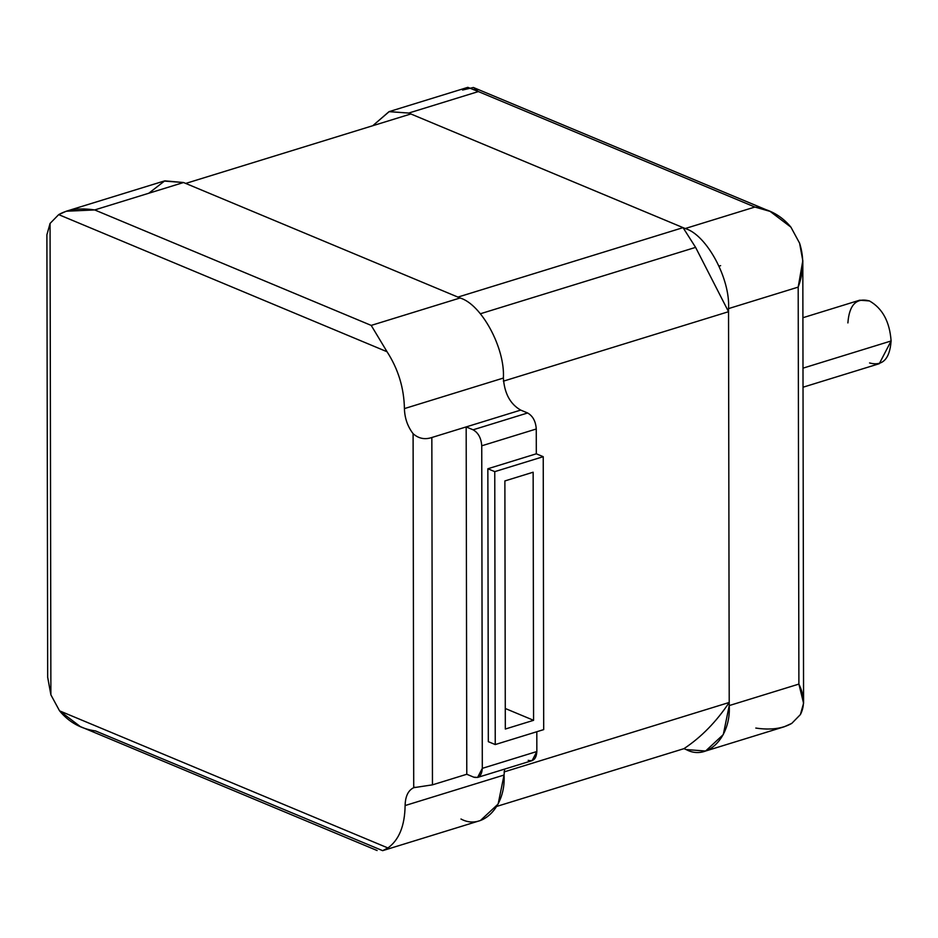 <?xml version="1.0" encoding="UTF-8"?>
<svg xmlns="http://www.w3.org/2000/svg" width="938" height="938" viewBox="0 0 938 938"><rect width="100%" height="100%" fill="white"/><g stroke="black" fill="none" stroke-linecap="round" stroke-linejoin="round"><path stroke-width="1.41" d="M803.022 387.218L879.293 363.698L891.1 340.963L802.998 368.153L891.1 340.963C889.693 321.687 882.47 308.344 869.444 300.934L859.7 300.195L802.905 317.724M695.597 247.374L480.385 313.761L695.597 247.374L683.052 227.641L457.896 297.1L683.052 227.641L410.856 113.967L185.701 183.438L410.856 113.967L683.052 227.641L695.597 247.374L728.533 311.709L695.597 247.374M503.366 381.168L728.533 311.709L729.213 702.468L728.533 311.709L503.366 381.168M683.966 748.653L496.894 806.363L683.966 748.653C701.202 737.233 716.28 721.838 729.213 702.468L504.058 771.927L729.213 702.468C716.28 721.838 701.202 737.233 683.966 748.653L686.124 749.556C707.51 761.257 731.206 737.069 729.225 705.575L723.292 734.571L705.599 751.021L686.124 749.556L683.954 748.653M798.895 684.083L803.573 703.254L800.407 714.568C804.945 705.81 804.441 695.644 798.895 684.083L729.225 705.575L728.533 308.602L798.191 287.11L798.895 684.083L798.191 287.11C803.702 272.172 804.171 257.528 799.586 243.165L802.811 260.67L798.191 287.11L728.533 308.602C730.409 278.727 706.584 234.688 685.209 228.532C706.584 234.688 730.409 278.727 728.533 308.602L729.225 705.575L798.895 684.083M705.599 751.021L784.227 726.774L791.789 723.374L800.407 714.568L791.789 723.374C782.527 728.685 770.532 730.256 755.794 728.064M462.563 90.036L473.385 87.48L478.368 91.572L408.698 113.064L389.012 111.657L372.761 125.727L389.211 111.599L408.698 113.064L478.368 91.572L467.839 87.34L389.211 111.599M478.368 91.572L754.879 207.04L770.145 211.413L790.922 227.16C781.635 215.869 769.617 209.162 754.879 207.04L685.209 228.532L408.698 113.064L685.209 228.532L754.879 207.04L478.368 91.572M799.586 243.165L790.922 227.16L799.586 243.165M847.893 322.93C849.23 304.791 856.417 297.463 869.444 300.934C882.47 308.344 889.693 321.687 891.1 340.963C889.763 359.102 882.576 366.43 869.549 362.959M533.581 720.314L505.312 729.037L504.879 480.936L533.147 472.213L504.879 480.936L505.312 729.037L533.581 720.314L505.277 708.495L533.581 720.314L533.147 472.213L533.581 720.314M432.453 784.848L466.784 774.26L473.69 777.145C478.908 778.54 481.78 775.597 482.308 768.351L481.745 445.808L536.266 428.994L536.313 453.804L543.231 456.689L543.7 729.612L495.241 744.561L488.323 741.677L487.854 468.754L488.323 741.677L495.241 744.561L543.7 729.612L543.231 456.689L494.76 471.638L487.854 468.754L494.76 471.638L495.241 744.561L494.76 471.638L543.231 456.689L536.313 453.804L487.854 468.754L536.313 453.804L536.266 428.994C535.715 421.279 532.819 415.944 527.613 412.978L520.696 410.094C510.272 404.161 504.492 393.491 503.366 378.061L404.419 408.593C404.677 418.043 407.561 426.403 413.095 433.684L413.717 787.686L432.453 784.848L431.843 437.507C424.808 439.84 418.559 438.574 413.095 433.684C418.559 438.574 424.808 439.84 431.843 437.507L520.696 410.094L527.613 412.978L473.092 429.803L466.174 426.907L466.784 774.26L432.453 784.848L431.843 437.507L520.696 410.094C510.272 404.161 504.492 393.491 503.366 378.061C505.254 348.186 481.429 304.147 460.054 297.991L371.202 325.404L94.691 209.936L183.543 182.523L164.056 181.057L66.258 211.226L94.691 209.936C79.953 207.744 67.946 209.315 58.684 214.626L66.258 211.226M415.018 787.252L413.717 787.686C408.206 790.347 405.333 796.303 405.11 805.554L504.058 775.034L504.597 769.113L504.058 775.034L405.11 805.554C405.333 796.303 408.206 790.347 413.717 787.686L413.095 433.684C407.561 426.403 404.677 418.043 404.419 408.593C404.02 388.027 398.228 369.08 387.054 351.75L58.684 214.626L50.066 223.432L46.9 234.746L47.674 677.33L50.887 694.835L50.066 223.432L58.684 214.626L387.054 351.75L371.202 325.404L387.054 351.75C398.228 369.08 404.02 388.027 404.419 408.593L503.366 378.061C505.254 348.186 481.429 304.147 460.054 297.991L371.202 325.404L94.691 209.936L183.543 182.523L460.054 297.991L183.543 182.523L164.76 180.846L148.79 193.24M466.784 774.26L466.174 426.907L473.092 429.803L527.613 412.978C532.819 415.944 535.715 421.279 536.266 428.994L481.745 445.808C481.182 438.105 478.298 432.758 473.092 429.803C478.298 432.758 481.182 438.105 481.745 445.808L482.308 768.351L536.841 751.526L536.806 731.734L536.841 751.526L482.308 768.351L477.594 777.438L473.69 777.145L466.784 774.26M477.594 777.438L532.116 760.624L536.841 751.526C536.302 758.783 533.429 761.715 528.211 760.331M46.9 234.828L50.066 223.432L50.887 694.835L59.551 710.84L387.922 847.964C399.06 839.956 404.782 825.827 405.11 805.554C404.782 825.827 399.06 839.956 387.922 847.964L59.551 710.84L80.328 726.587L377.099 850.52M387.922 847.964L382.645 850.66L95.594 730.96C80.856 728.838 68.849 722.131 59.551 710.84L50.887 694.835L47.674 677.189M382.645 850.66L480.444 820.492L498.137 804.03L504.058 775.034C506.051 806.528 482.343 830.716 460.968 819.015M720.619 265.642L719.094 266.111M803.573 703.254L802.811 260.67M473.385 87.48L770.145 211.413"/></g></svg>
